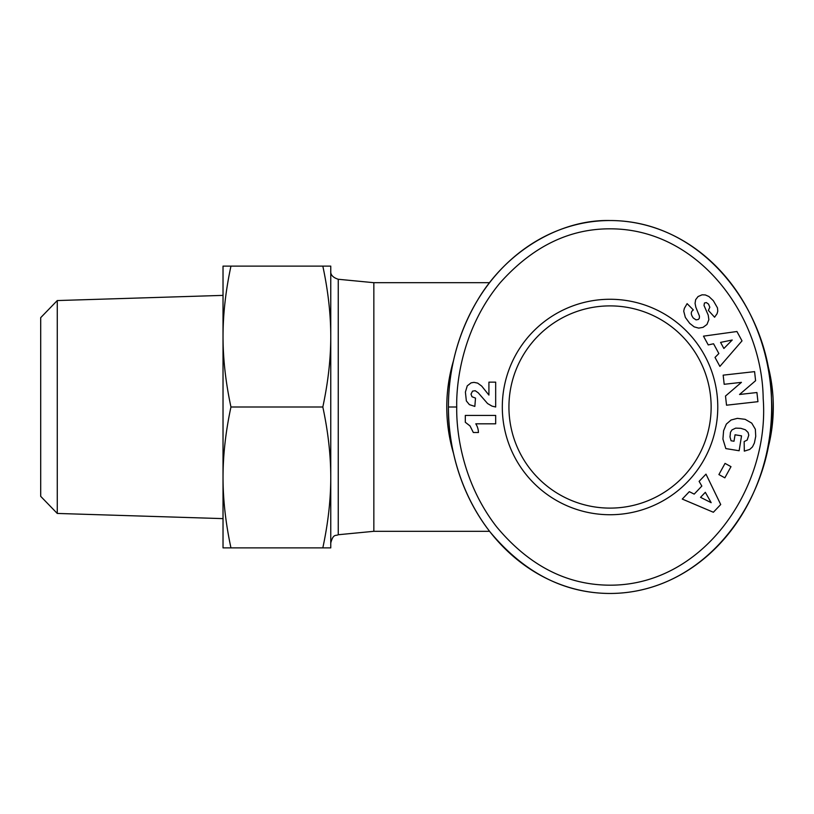 <?xml version="1.0" encoding="UTF-8"?>
<svg xmlns="http://www.w3.org/2000/svg" width="814" height="814" viewBox="0 0 814 814"><rect width="100%" height="100%" fill="white"/><g stroke="black" fill="none" stroke-linecap="round" stroke-linejoin="round"><path stroke-width="1.22" d="M766.534 453.51A163.258 163.258 0 0 0 766.534 360.49M453.551 360.48A163.258 163.258 0 0 0 453.571 453.612M489.59 282.692L373.85 282.692L373.85 531.308L338.248 534.737L338.248 279.263C332.885 277.533 330.382 274.786 330.759 271.021M508.933 407A101.109 101.109 0 0 1 610.042 305.891A101.109 101.109 0 0 1 711.141 407A101.109 101.109 0 0 1 610.042 508.109A101.109 101.109 0 0 1 508.933 407M717.775 407A107.733 107.733 0 0 1 610.042 514.733A107.733 107.733 0 0 1 502.309 407A107.733 107.733 0 0 1 610.042 299.267A107.733 107.733 0 0 1 717.775 407M448.433 407C447.975 434.259 454.731 486.446 490.089 531.959C524.206 572.822 564.183 593.325 610.042 593.467C711.202 593.202 778.245 489.285 771.458 398.199C770.593 312.556 704.242 220.472 610.042 220.533C560.704 219.251 506.44 250.59 477.136 300.915C452.543 342.674 448.341 382.733 448.433 407L456.725 407C456.257 433.201 462.851 483.424 496.621 526.851C528.103 564.601 564.743 584.025 606.552 585.134C702.92 587.8 769.983 487.545 763.186 398.534C762.23 316.493 699.45 229.69 611.721 228.836C569.993 228.246 532.814 246.215 500.193 282.733C463.563 326.587 456.105 380.067 456.725 407M610.042 220.533A186.467 161.599 90 0 0 448.433 407A186.467 161.599 90 0 0 610.042 593.467A186.467 161.599 90 0 0 771.641 407A186.467 161.599 90 0 0 610.042 220.533M330.759 477.442C330.769 455.26 328.123 431.776 322.822 407C328.123 382.224 330.769 358.74 330.759 336.558L330.759 547.883L322.822 547.883C328.123 523.107 330.769 499.623 330.759 477.442M223.026 477.442L223.026 266.117L230.952 266.117C225.682 290.71 223.036 314.184 223.026 336.558C223.036 358.923 225.682 382.407 230.952 407C225.682 431.593 223.036 455.077 223.026 477.442C223.036 499.816 225.682 523.29 230.952 547.883L223.026 547.883L223.026 477.442M57.265 300.559L40.7 317.653L40.7 496.347L57.265 513.441L57.265 300.559L223.026 295.38M330.759 266.117L330.759 336.558C330.769 314.377 328.123 290.893 322.822 266.117L330.759 266.117M230.952 407L322.822 407M230.952 266.117L322.822 266.117M230.952 547.883L322.822 547.883M478.429 432.499L473.321 432.499L470.034 425.946L465.313 422.273L465.313 415.415L495.675 415.415L495.675 423.809L475.783 423.809A16.595 16.595 0 0 1 478.429 432.499M471.011 394.159L471.988 396.744L475.518 398.107L474.837 406.41L469.383 404.629L466.351 400.926L465.404 392.083L467.246 385.867L471.072 382.865L474.002 382.366L477.645 383.109L481.715 386.101L488.919 395.085L488.919 382.153L495.675 382.153L495.675 407L492.002 406.115L487.586 403.561L478.215 392.796L475.193 390.72L472.517 391.137L471.011 394.159M713.339 300.702L717.47 307.875L717.775 311.101L717.053 313.736L714.59 317.216L708.373 310.399L709.828 307.244L708.536 304.11L706.349 302.574L704.446 303.001L704.008 305.454L708.211 315.089L708.862 319.688L706.969 324.46L703.042 327.35L698.697 328.113L694.169 326.862L689.712 323.362L685.347 317.419L683.719 311.152L684.35 308.364L687.118 303.653L693.345 309.951C690.648 311.66 690.628 314.346 693.263 317.999L696.072 319.892L698.392 319.444L699.348 318.223L699.46 316.137L695.858 307.275L695.064 303.388L695.644 299.694L698.066 296.54L702.065 294.81L705.341 294.943L708.913 296.51L713.339 300.702M756.918 392.521L757.946 401.678L726.526 405.199L725.508 396.042L741.442 382.356L724.185 384.289L723.168 375.152L754.588 371.632L755.596 380.698L739.539 394.475L756.918 392.521M718.904 474.572L725.04 463.39L730.992 466.656L724.847 477.838L718.904 474.572M689.316 491.666L694.2 494.118L701.841 486.07L699.114 481.369L705.982 474.135L720.716 504.527L713.369 512.25L682.274 499.074L689.316 491.666M755.728 436.355L754.395 442.979L752.472 446.906L749.725 449.43L744.311 451.139L744.149 441.575L747.171 440.079L748.778 435.175L748.086 432.458L745.359 429.772L740.801 428.317L735.683 428.133L731.979 429.894L730.484 432.265L729.995 436.955L731.064 440.761L734.004 441.239L735.042 434.788L741.544 435.846L739.143 450.742L725.823 448.585L722.924 439.072L723.595 430.728L726.353 424.074L731.084 420.004L737.362 418.355L745.146 419.322L751.739 423.127L755.361 429.253L755.728 436.355M715.018 357.417L718.854 353.53L713.563 343.773L708.241 344.922L703.479 336.151L736.935 331.512L742.012 340.873L719.891 366.402L715.018 357.417M723.88 348.484L732.224 340.008L720.573 342.389L723.88 348.484M700.539 497.344L711.182 502.676L705.321 492.317L700.539 497.344M373.85 282.692L338.248 279.263M338.248 534.737C335.795 536.151 333.343 533.333 330.759 542.979M57.265 513.441L223.026 518.62M373.85 531.308L489.59 531.308"/></g></svg>
